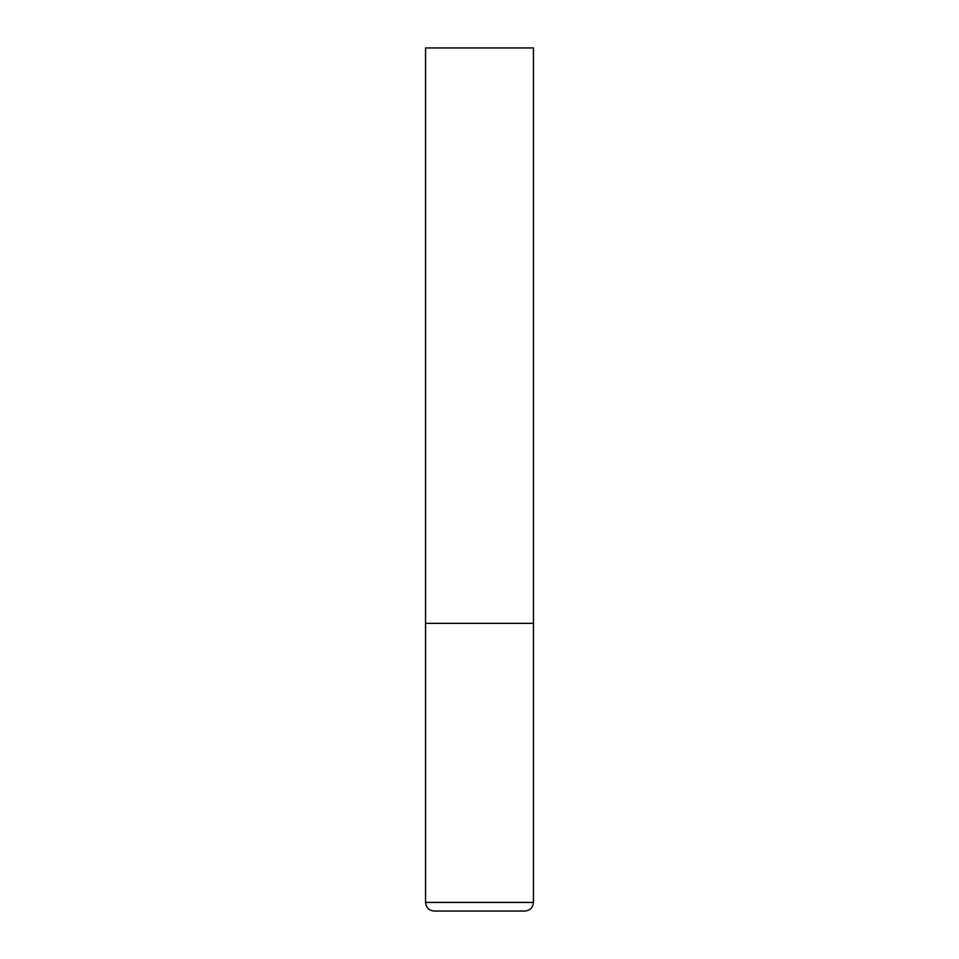 <?xml version="1.0" encoding="UTF-8"?>
<svg xmlns="http://www.w3.org/2000/svg" width="959" height="959" viewBox="0 0 959 959"><rect width="100%" height="100%" fill="white"/><g stroke="black" fill="none" stroke-linecap="round" stroke-linejoin="round"><path stroke-width="1.44" d="M425.556 902.419L533.444 902.419L533.444 623.35L425.556 623.35L533.444 623.35L533.444 47.95L425.556 47.95L425.556 902.419C426.072 907.658 428.949 910.535 434.187 911.05L524.813 911.05L434.187 911.05M533.444 902.419C532.928 907.658 530.051 910.535 524.813 911.05"/></g></svg>
